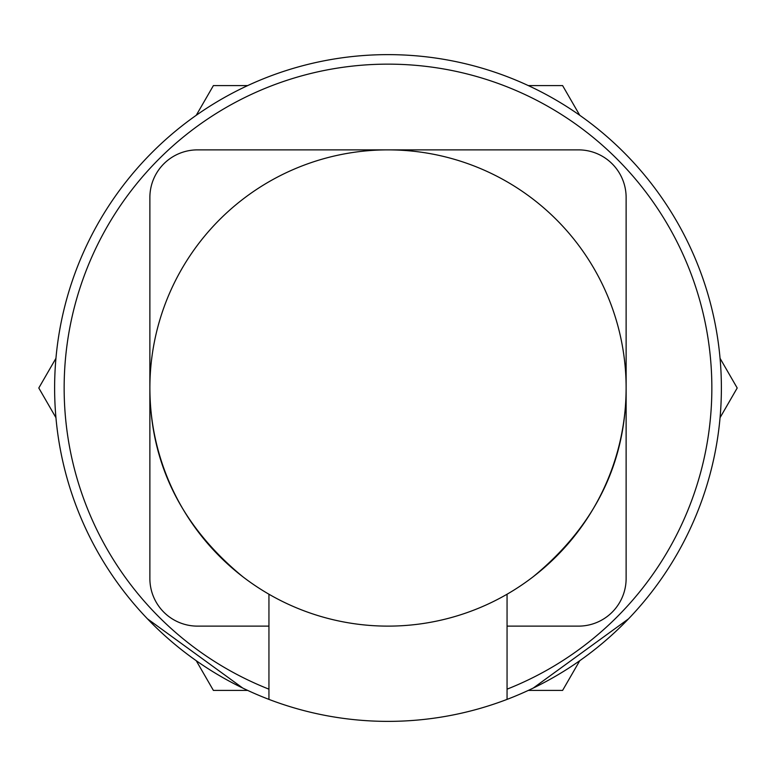 <?xml version="1.0" encoding="UTF-8"?>
<svg xmlns="http://www.w3.org/2000/svg" width="776" height="776" viewBox="0 0 776 776"><rect width="100%" height="100%" fill="white"/><g stroke="black" fill="none" stroke-linecap="round" stroke-linejoin="round"><path stroke-width="1.16" d="M562.6 85.583L528.291 85.583L562.6 85.583L579.759 115.294M720.041 358.289L737.2 388L720.041 417.711M213.4 85.583L247.709 85.583L213.4 85.583L196.241 115.294M55.959 417.711L38.8 388L55.959 358.289M626.125 388A238.125 238.125 0 0 0 388 149.875A238.125 238.125 0 0 0 268.942 594.222L268.942 626.125L197.502 626.125A47.627 47.627 0 0 1 149.875 578.498L149.875 197.502A47.627 47.627 0 0 1 197.502 149.875L578.498 149.875A47.627 47.627 0 0 1 626.125 197.502L626.125 578.498A47.627 47.627 0 0 1 578.498 626.125L507.058 626.125L507.058 594.222A238.125 238.125 0 0 0 626.125 388C625.854 463.049 594.901 525.944 533.257 576.684C594.843 526.05 625.795 463.146 626.125 388M507.058 594.222A238.125 238.125 0 0 1 268.942 594.222M268.942 699.389A333.37 333.37 0 0 1 388 54.63A333.37 333.37 0 0 1 507.058 699.389A333.37 333.37 0 0 1 268.942 699.389L268.942 626.125M242.743 688.06L147.498 618.86M533.257 688.06L628.502 618.86M268.942 689.166A323.844 323.844 0 0 1 130.009 192.244A323.844 323.844 0 0 1 645.991 192.244A323.844 323.844 0 0 1 507.058 689.166L507.058 626.125M507.058 689.166L507.058 699.389M242.743 576.684C181.157 526.05 150.204 463.146 149.875 388C150.146 463.049 181.099 525.944 242.743 576.684M247.709 690.417L213.4 690.417L196.241 660.706M579.759 660.706L562.6 690.417L528.291 690.417"/></g></svg>
